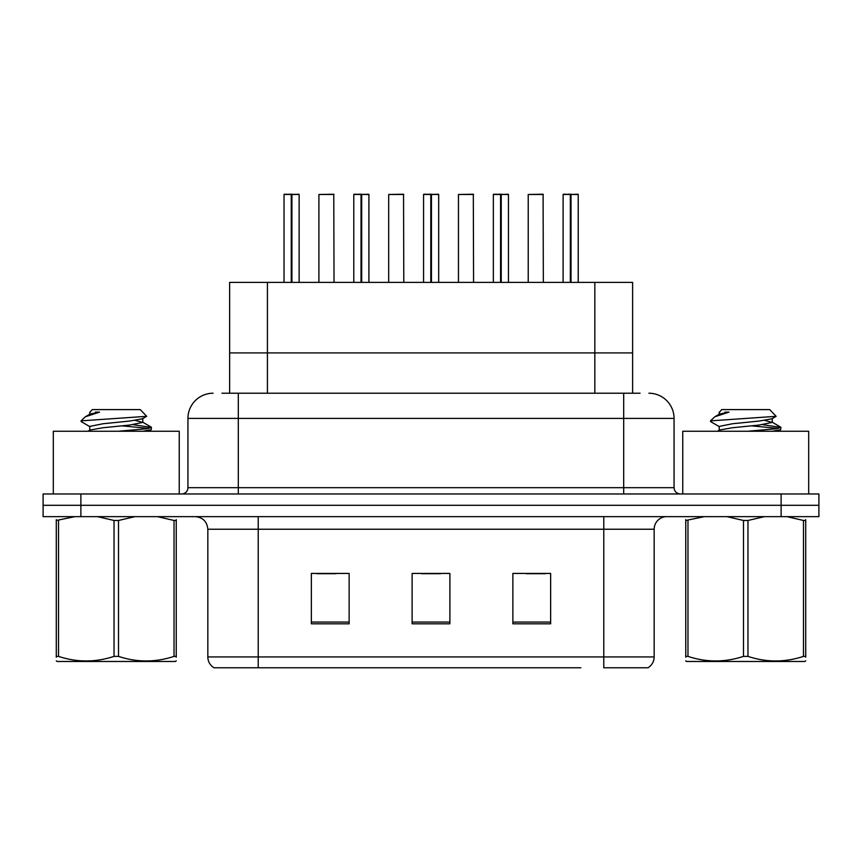 <?xml version="1.0" encoding="UTF-8"?>
<svg xmlns="http://www.w3.org/2000/svg" width="862" height="862" viewBox="0 0 862 862"><rect width="100%" height="100%" fill="white"/><g stroke="black" fill="none" stroke-linecap="round" stroke-linejoin="round"><path stroke-width="1.29" d="M229.637 393.223L229.637 282.391L632.611 282.391L632.611 352.914L594.834 352.914L632.611 352.914L632.611 393.223M267.425 393.223L267.425 352.914L229.637 352.914L594.834 352.914L594.834 282.391M267.425 282.391L267.425 352.914L594.834 352.914L594.834 393.223M654.172 656.941C654.021 661.639 651.963 665.248 647.998 667.77L603.788 667.77L603.788 656.941L654.172 656.941L654.172 529.236A12.596 12.596 0 0 1 666.768 516.64M580.869 667.77L214.002 667.77A12.596 12.596 0 0 1 207.828 656.941L207.828 529.236C207.085 521.585 202.882 517.383 195.232 516.64M818.9 516.64L818.9 505.304L43.1 505.304L43.1 516.64L80.877 516.64L80.877 505.304L43.1 505.304L43.1 493.969L80.877 493.969L80.877 505.304L818.9 505.304L818.9 516.64L80.877 516.64M550.646 623.819L550.646 573.435L512.858 573.435L512.858 623.819L550.646 623.819M349.142 623.819L349.142 573.435L311.354 573.435L311.354 623.819L349.142 623.819M449.889 623.819L449.889 573.435L412.111 573.435L412.111 623.819L449.889 623.819M317.022 573.693L335.911 573.693M526.337 573.693L545.226 573.693M421.68 573.693L440.568 573.693M222.515 393.223L640.057 393.223M221.943 393.223L238.311 393.223L238.311 418.404L187.938 418.404L187.938 487.676A6.293 6.293 0 0 1 181.634 493.969M213.119 393.223A25.192 25.192 0 0 0 187.938 418.404M648.881 393.223A25.192 25.192 0 0 1 674.062 418.404L674.062 487.676C674.407 491.459 676.508 493.56 680.366 493.969M818.9 505.304L818.9 493.969L80.877 493.969M291.248 194.478L284.029 194.478L291.259 194.23L291.248 282.391M299.136 282.391L299.136 194.478L284.277 194.23M299.136 194.478L291.916 194.478L298.888 194.23M284.029 194.478L284.029 282.391M291.906 194.23L291.69 282.391M291.916 194.478L291.916 282.391M291.259 194.23L291.475 282.391M291.475 194.23L289.061 194.23M334.025 282.391L333.777 194.23L318.908 194.478L318.908 282.391M361.027 194.478L353.797 194.478L361.038 194.23L361.027 282.391M368.914 282.391L368.914 194.478L354.045 194.23M368.914 194.478L361.684 194.478L368.656 194.23M353.797 194.478L353.797 282.391M361.674 194.23L361.469 282.391M361.684 194.478L361.684 282.391M361.038 194.23L361.243 282.391M361.243 194.23L358.84 194.23M430.795 194.478L423.565 194.478L430.806 194.23L430.795 282.391M438.683 282.391L438.683 194.478L423.824 194.23M438.683 194.478L431.453 194.478L438.435 194.23M423.565 194.478L423.565 282.391M431.442 194.23L431.237 282.391M431.453 194.478L431.453 282.391M430.806 194.23L431.011 282.391M431.011 194.23L428.608 194.23M500.563 194.478L493.344 194.478L500.574 194.23L500.563 282.391M508.451 282.391L508.451 194.478L493.592 194.23M508.451 194.478L501.231 194.478L508.203 194.23M493.344 194.478L493.344 282.391M501.221 194.23L501.005 282.391M501.231 194.478L501.231 282.391M500.574 194.23L500.79 282.391M500.79 194.23L498.376 194.23M570.342 194.478L563.112 194.478L570.353 194.23L570.342 282.391M578.23 282.391L578.23 194.478L563.36 194.23M578.23 194.478L571 194.478L577.971 194.23M563.112 194.478L563.112 282.391M570.989 194.23L570.784 282.391M571 194.478L571 282.391M570.353 194.23L570.558 282.391M570.558 194.23L568.155 194.23M403.793 282.391L403.545 194.23L388.687 194.478L388.687 282.391M473.572 282.391L473.313 194.23L458.455 194.478L458.455 282.391M543.34 282.391L543.092 194.23L528.223 194.478L528.223 282.391M179.242 493.969L179.242 431.248L53.304 431.248L53.304 493.969M808.696 493.969L808.696 431.248L682.758 431.248L682.758 493.969M176.247 660.809L175.46 661.477L57.075 661.477L56.289 660.809M176.247 657.21L176.247 656.381C176.247 662.479 176.247 662.479 176.247 656.381L174.027 656.381L174.027 520.476L157.466 516.64M135 516.64L118.503 520.476L118.503 656.381C136.929 662.479 155.44 662.479 174.027 656.381M118.503 656.381L114.043 656.381L114.043 520.476L97.481 516.64M118.503 520.476L114.043 520.476M176.247 519.657L176.247 520.476C176.247 514.377 176.247 514.377 176.247 520.476L174.027 520.476M118.353 431.248L146.745 428.748L151.464 427.412L133.093 424.686M142.823 431.248L151.206 429.696L151.464 427.412M148.706 428.414L121.941 425.839M90.09 426.798L81.34 421.701L82.224 420.785L81.082 420.785L81.082 421.41M82.224 420.785L146.702 416.324L140.269 409.59L92.277 409.59L90.122 412.133M81.082 420.785L85.392 416.766L99.561 412.133L95.423 412.133M75.026 516.64L56.289 520.476C56.289 514.377 56.289 514.377 56.289 520.476L56.289 519.646M176.247 520.476L176.247 656.381M58.519 520.476L58.519 656.381L56.289 656.381L56.289 520.476M58.519 656.381C76.955 662.479 95.456 662.479 114.043 656.381M56.289 656.381C56.289 662.479 56.289 662.479 56.289 656.381L56.289 657.21M89.745 430.407L89.745 426.41L103.009 423.748L129.537 421.076L142.456 418.803L146.702 416.324M87.978 431.248L90.09 430.019L103.009 427.746L129.537 425.074L142.801 422.412L135.205 420.408M85.392 416.766L90.09 414.029L99.561 412.133M805.711 660.809L804.925 661.477L686.54 661.477L685.753 660.809M805.711 657.21L805.711 656.381C805.711 662.479 805.711 662.479 805.711 656.381L803.481 656.381L803.481 520.476L786.92 516.64M764.465 516.64L747.957 520.476L747.957 656.381C766.383 662.479 784.894 662.479 803.481 656.381M747.957 656.381L743.497 656.381L743.497 520.476L726.946 516.64M747.957 520.476L743.497 520.476M805.711 519.657L805.711 520.476C805.711 514.377 805.711 514.377 805.711 520.476L803.481 520.476M747.807 431.248L776.199 428.748L780.918 427.412L762.547 424.686M772.277 431.248L780.66 429.696L780.918 427.412M778.16 428.414L751.405 425.839M719.544 426.798L710.794 421.701L711.678 420.785L710.536 420.785L710.536 421.41M711.678 420.785L776.156 416.324L769.723 409.59L721.731 409.59L719.576 412.133M710.536 420.785L714.846 416.766L729.015 412.133L724.877 412.133M704.48 516.64L685.753 520.476C685.753 514.377 685.753 514.377 685.753 520.476L685.753 519.646M805.711 520.476L805.711 656.381M687.973 520.476L687.973 656.381L685.753 656.381L685.753 520.476M687.973 656.381C706.409 662.479 724.92 662.479 743.497 656.381M685.753 656.381C685.753 662.479 685.753 662.479 685.753 656.381L685.753 657.21M719.199 430.407L719.199 426.41L732.463 423.748L758.991 421.076L771.91 418.803L776.156 416.324M717.432 431.248L719.544 430.019L732.463 427.746L758.991 425.074L772.255 422.412L764.659 420.408M714.846 416.766L719.544 414.029L729.015 412.133M603.788 516.64L603.788 529.236L207.828 529.236M654.172 529.236L603.788 529.236L603.788 656.941L258.212 656.941L258.212 667.77M207.828 656.941L258.212 656.941L258.212 516.64M781.123 516.64L781.123 493.969M449.889 622.062L412.111 622.062M349.142 622.062L311.354 622.062M550.646 622.062L512.858 622.062M238.311 493.969L238.311 487.676L674.062 487.676M187.938 487.676L238.311 487.676L238.311 418.404L623.689 418.404L623.689 493.969M674.062 418.404L623.689 418.404L623.689 393.223M334.025 194.478L318.908 194.478M403.793 194.478L388.687 194.478M473.572 194.478L458.455 194.478M543.34 194.478L528.223 194.478M89.745 412.133L89.745 414.417M142.801 418.415L142.801 422.412M142.456 422.024L151.206 427.121M151.206 429.696L148.533 431.248M719.199 412.133L719.199 414.417M772.255 418.415L772.255 422.412M771.91 422.024L780.66 427.121M780.66 429.696L777.987 431.248"/></g></svg>
